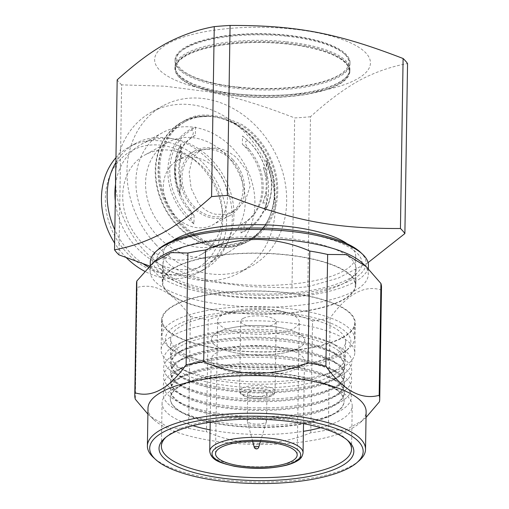 <?xml version="1.0" encoding="UTF-8"?>
<svg xmlns="http://www.w3.org/2000/svg" width="509" height="509" viewBox="0 0 509 509"><rect width="100%" height="100%" fill="white"/><g stroke="black" fill="none" stroke-linecap="round" stroke-linejoin="round"><path stroke-width="0.38" stroke-dasharray="2.54 1.91" d="M217.146 352.432A46.669 14.71 -179.1 0 0 211.178 359.475A46.669 14.71 -179.1 0 0 245.93 374.261A46.669 14.71 -179.1 0 0 298.535 367.982A46.669 14.71 -179.1 0 0 304.497 360.938A46.669 14.71 -179.1 0 0 269.751 346.145A46.669 14.71 -179.1 0 0 217.146 352.432M217.458 332.504A46.669 14.71 -179.1 0 0 211.489 339.548A46.669 14.71 -179.1 0 0 246.241 354.34A46.669 14.71 -179.1 0 0 298.847 348.054A46.669 14.71 -179.1 0 0 304.815 341.011A46.669 14.71 -179.1 0 0 270.063 326.218A46.669 14.71 -179.1 0 0 217.458 332.504M334.458 354.856A87.497 27.588 -179.1 0 0 345.643 341.654A87.497 27.588 -179.1 0 0 280.484 313.919A87.497 27.588 -179.1 0 0 181.847 325.703A87.497 27.588 -179.1 0 0 170.661 338.905A87.497 27.588 -179.1 0 0 235.82 366.639A87.497 27.588 -179.1 0 0 334.458 354.856M334.139 374.783A87.497 27.588 -179.1 0 0 345.325 361.581A87.497 27.588 -179.1 0 0 280.166 333.847A87.497 27.588 -179.1 0 0 181.535 345.63A87.497 27.588 -179.1 0 0 170.35 358.832A87.497 27.588 -179.1 0 0 235.508 386.566A87.497 27.588 -179.1 0 0 334.139 374.783M198.128 202.716L191.117 188.222L189.157 172.195L192.383 158.445L200.482 149.786L216.77 147.845C223.935 149.264 230.66 152.643 236.939 157.987L246.929 170.846L250.129 186.199L245.268 200.845L234.121 211.171L225.112 214.34L215.727 214.27C208.665 212.794 202.798 208.944 198.128 202.716M231.932 160.729A35 29.051 -118.7 0 1 229.343 213.786A35 29.051 -118.7 0 1 193.121 205.464A35 29.051 -118.7 0 1 195.704 152.401A35 29.051 -118.7 0 1 231.932 160.729M232.899 159.61A36.75 30.502 -118.7 0 1 230.189 215.326A36.75 30.502 -118.7 0 1 192.154 206.578A36.75 30.502 -118.7 0 1 194.864 150.868A36.75 30.502 -118.7 0 1 232.899 159.61M215.778 168.994A36.75 30.502 -118.7 0 1 213.061 224.704A36.75 30.502 -118.7 0 1 175.032 215.962A36.75 30.502 -118.7 0 1 177.743 160.252A36.75 30.502 -118.7 0 1 215.778 168.994M227.097 155.945A57.167 47.445 -118.7 0 1 222.878 242.608A57.167 47.445 -118.7 0 1 163.713 229.012A57.167 47.445 -118.7 0 1 167.932 142.342A57.167 47.445 -118.7 0 1 227.097 155.945M204.268 168.454A57.167 47.445 -118.7 0 1 222.382 211.07A57.167 47.445 -118.7 0 1 200.043 255.124A57.167 47.445 -118.7 0 1 140.885 241.52A57.167 47.445 -118.7 0 1 145.103 154.857A57.167 47.445 -118.7 0 1 194.247 159.737A57.167 47.445 -118.7 0 1 204.268 168.454M201.309 166.691A67.271 55.831 -118.7 0 1 222.624 216.834A67.271 55.831 -118.7 0 1 190.271 271.45A67.271 55.831 -118.7 0 1 126.722 252.668A67.271 55.831 -118.7 0 1 114.595 166.653A67.271 55.831 -118.7 0 1 189.52 156.428A67.271 55.831 -118.7 0 1 201.309 166.691M115.963 157.656A71.75 59.547 -118.7 0 1 129.534 146.757A71.75 59.547 -118.7 0 1 203.791 163.828A71.75 59.547 -118.7 0 1 198.491 272.601A71.75 59.547 -118.7 0 1 144.62 271.252M126.315 257.681A71.75 59.547 -118.7 0 1 124.234 255.531A71.75 59.547 -118.7 0 1 114.62 243.086M143.194 263.815A71.75 59.547 -118.7 0 1 129.941 252.4A71.75 59.547 -118.7 0 1 114.83 229.871M115.887 162.46A71.75 59.547 -118.7 0 1 135.241 143.627A71.75 59.547 -118.7 0 1 169.013 138.155A71.75 59.547 -118.7 0 1 209.498 160.698A71.75 59.547 -118.7 0 1 226.989 243.951A71.75 59.547 -118.7 0 1 204.198 269.471A71.75 59.547 -118.7 0 1 148.45 267.098M115.543 184.283A68.251 56.645 -118.7 0 1 141.629 144.123A68.251 56.645 -118.7 0 1 173.754 138.919A68.251 56.645 -118.7 0 1 212.259 160.36A68.251 56.645 -118.7 0 1 228.897 239.548A68.251 56.645 -118.7 0 1 207.22 263.827A68.251 56.645 -118.7 0 1 136.59 247.59A68.251 56.645 -118.7 0 1 115.282 201.112M157.567 236.093A68.251 56.645 -118.7 0 1 162.606 132.626A68.251 56.645 -118.7 0 1 233.243 148.863A68.251 56.645 -118.7 0 1 228.204 252.33A68.251 56.645 -118.7 0 1 157.567 236.093M115.728 172.557A91.582 76.013 -118.7 0 1 151.396 112.165A91.582 76.013 -118.7 0 1 246.178 133.956A91.582 76.013 -118.7 0 1 239.415 272.792A91.582 76.013 -118.7 0 1 144.632 251.001A91.582 76.013 -118.7 0 1 115.581 181.929M156.047 244.746A91.582 76.013 -118.7 0 1 162.81 105.91A91.582 76.013 -118.7 0 1 257.592 127.695A91.582 76.013 -118.7 0 1 250.829 266.538A91.582 76.013 -118.7 0 1 156.047 244.746M211.362 347.259A96.252 30.343 -179.1 0 0 354.684 322.973A96.252 30.343 -179.1 0 0 305.534 295.659A96.252 30.343 -179.1 0 0 162.212 319.945A96.252 30.343 -179.1 0 0 211.362 347.259M259.641 352.005A96.831 30.527 -179.1 0 0 355.269 322.98A96.831 30.527 -179.1 0 0 257.249 290.913A96.831 30.527 -179.1 0 0 161.627 319.938A96.831 30.527 -179.1 0 0 259.641 352.005M305.292 311.158A96.252 30.343 0.9 0 1 354.442 338.472A96.252 30.343 0.9 0 1 348.818 348.461A96.252 30.343 0.9 0 1 211.12 362.758A96.252 30.343 0.9 0 1 167.27 345.611A96.252 30.343 0.9 0 1 161.964 335.444A96.252 30.343 0.9 0 1 305.292 311.158M212.781 365.144A92.753 29.242 -179.1 0 0 345.471 351.369A92.753 29.242 -179.1 0 0 303.523 315.415A92.753 29.242 -179.1 0 0 198.644 317.005A92.753 29.242 -179.1 0 0 170.528 348.62A92.753 29.242 -179.1 0 0 212.781 365.144M280.981 327.771A46.669 14.71 0.9 0 1 304.815 341.011A46.669 14.71 0.9 0 1 235.323 352.788A46.669 14.71 0.9 0 1 211.489 339.548A46.669 14.71 0.9 0 1 280.981 327.771M278.423 310.515A40.835 12.871 0.9 0 1 299.273 322.102A40.835 12.871 0.9 0 1 238.473 332.409A40.835 12.871 0.9 0 1 217.617 320.816A40.835 12.871 0.9 0 1 278.423 310.515M360.238 252.082A106.75 33.658 0.9 0 1 260.703 295.354A106.75 33.658 0.9 0 1 158.884 248.92M150.282 262.18A109.085 34.389 -179.1 0 0 260.697 298.306A109.085 34.389 -179.1 0 0 368.421 265.609M379.434 401.773L381.19 289.958C364.45 284.696 347.431 294.017 330.137 317.934L328.381 429.742L345.229 430.207L362.93 420.3L366.035 417.45M147.896 414.103L150.231 416.343L169.669 428.133L188.616 428.311L190.372 316.503C172.888 292.287 155.13 282.603 137.093 287.458L135.33 399.266M310.789 432.79L312.545 320.982C295.793 313.678 278.461 309.809 260.557 309.377C242.558 309.459 225.112 312.965 208.219 319.906L206.463 431.721C223.133 439.006 240.464 442.875 258.451 443.326C276.362 443.256 293.808 439.744 310.789 432.79A122.497 38.62 -179.1 0 0 328.381 429.742M347.316 440.113A95.081 29.974 -179.1 0 0 346.292 439.114A95.081 29.974 -179.1 0 0 255.289 417.666A95.081 29.974 -179.1 0 0 166.952 436.296A95.081 29.974 -179.1 0 0 165.896 437.263M359.163 460.702A109.085 34.389 0.9 0 1 257.815 482.074A109.085 34.389 0.9 0 1 153.413 457.47M260.653 294.068A102.665 32.366 -179.1 0 0 356.039 273.95A102.665 32.366 -179.1 0 0 258.12 229.292A102.665 32.366 -179.1 0 0 162.396 270.909A102.665 32.366 -179.1 0 0 260.653 294.068M258.101 236.666A96.831 30.527 0.9 0 1 356.122 268.739A96.831 30.527 0.9 0 1 350.459 278.792A96.831 30.527 0.9 0 1 260.493 297.759A96.831 30.527 0.9 0 1 167.817 275.923A96.831 30.527 0.9 0 1 162.479 265.692A96.831 30.527 0.9 0 1 258.101 236.666M258.992 390.371A94.082 29.662 -179.1 0 0 334.502 378.963A94.082 29.662 -179.1 0 0 335.037 344.835A94.082 29.662 -179.1 0 0 256.67 331.015A94.082 29.662 -179.1 0 0 181.159 342.417A94.082 29.662 -179.1 0 0 180.625 376.545A94.082 29.662 -179.1 0 0 258.992 390.371M256.816 329.348A86.931 27.41 0.9 0 1 329.228 342.124A86.931 27.41 0.9 0 1 328.731 373.657A86.931 27.41 0.9 0 1 258.966 384.2A86.931 27.41 0.9 0 1 186.555 371.424A86.931 27.41 0.9 0 1 187.051 339.891A86.931 27.41 0.9 0 1 256.816 329.348M258.846 392.032A86.918 27.403 -179.1 0 0 328.598 381.495A86.918 27.403 -179.1 0 0 344.676 365.984A86.918 27.403 -179.1 0 0 256.695 337.2A86.918 27.403 -179.1 0 0 170.865 363.254A86.918 27.403 -179.1 0 0 186.447 379.262A86.918 27.403 -179.1 0 0 258.846 392.032M258.858 399.113A94.082 29.662 -179.1 0 0 334.362 387.712A94.082 29.662 -179.1 0 0 334.897 353.583A94.082 29.662 -179.1 0 0 256.53 339.757A94.082 29.662 -179.1 0 0 181.026 351.165A94.082 29.662 -179.1 0 0 180.491 385.294A94.082 29.662 -179.1 0 0 258.858 399.113M258.706 400.78A86.918 27.403 -179.1 0 0 328.464 390.244A86.918 27.403 -179.1 0 0 344.536 374.726A86.918 27.403 -179.1 0 0 256.555 345.942A86.918 27.403 -179.1 0 0 170.725 371.996A86.918 27.403 -179.1 0 0 186.307 388.011A86.918 27.403 -179.1 0 0 258.706 400.78M256.682 338.091A86.918 27.403 0.9 0 1 329.081 350.86A86.918 27.403 0.9 0 1 344.663 366.874A86.918 27.403 0.9 0 1 258.827 392.929A86.918 27.403 0.9 0 1 170.852 364.145A86.918 27.403 0.9 0 1 186.924 348.627A86.918 27.403 0.9 0 1 256.682 338.091M258.718 407.862A94.082 29.662 -179.1 0 0 334.222 396.454A94.082 29.662 -179.1 0 0 334.763 362.325A94.082 29.662 -179.1 0 0 256.396 348.506A94.082 29.662 -179.1 0 0 180.886 359.908A94.082 29.662 -179.1 0 0 180.351 394.036A94.082 29.662 -179.1 0 0 258.718 407.862M258.566 409.529A86.918 27.403 -179.1 0 0 328.324 398.992A86.918 27.403 -179.1 0 0 344.402 383.474A86.918 27.403 -179.1 0 0 256.421 354.69A86.918 27.403 -179.1 0 0 170.591 380.745A86.918 27.403 -179.1 0 0 186.167 396.759A86.918 27.403 -179.1 0 0 258.566 409.529M256.542 346.839A86.918 27.403 0.9 0 1 328.941 359.608A86.918 27.403 0.9 0 1 344.523 375.623A86.918 27.403 0.9 0 1 258.693 401.677A86.918 27.403 0.9 0 1 170.712 372.893A86.918 27.403 0.9 0 1 186.79 357.375A86.918 27.403 0.9 0 1 256.542 346.839M258.585 416.604A94.082 29.662 -179.1 0 0 334.089 405.202A94.082 29.662 -179.1 0 0 334.623 371.074A94.082 29.662 -179.1 0 0 256.256 357.248A94.082 29.662 -179.1 0 0 180.752 368.656A94.082 29.662 -179.1 0 0 180.211 402.784A94.082 29.662 -179.1 0 0 258.585 416.604M258.432 418.271A86.918 27.403 -179.1 0 0 328.184 407.734A86.918 27.403 -179.1 0 0 344.262 392.216A86.918 27.403 -179.1 0 0 256.281 363.432A86.918 27.403 -179.1 0 0 170.451 389.487A86.918 27.403 -179.1 0 0 186.033 405.501A86.918 27.403 -179.1 0 0 258.432 418.271M256.409 355.587A86.918 27.403 0.9 0 1 328.808 368.357A86.918 27.403 0.9 0 1 344.383 384.365A86.918 27.403 0.9 0 1 258.553 410.419A86.918 27.403 0.9 0 1 170.572 381.635A86.918 27.403 0.9 0 1 186.65 366.124A86.918 27.403 0.9 0 1 256.409 355.587M258.445 425.352A94.082 29.662 -179.1 0 0 333.949 413.944A94.082 29.662 -179.1 0 0 334.483 379.816A94.082 29.662 -179.1 0 0 256.116 365.996A94.082 29.662 -179.1 0 0 180.612 377.398A94.082 29.662 -179.1 0 0 180.078 411.533A94.082 29.662 -179.1 0 0 258.445 425.352M258.292 427.019A86.918 27.403 -179.1 0 0 328.05 416.483A86.918 27.403 -179.1 0 0 344.129 400.965A86.918 27.403 -179.1 0 0 256.148 372.181A86.918 27.403 -179.1 0 0 170.311 398.235A86.918 27.403 -179.1 0 0 185.893 414.25A86.918 27.403 -179.1 0 0 258.292 427.019M256.269 364.329A86.918 27.403 0.9 0 1 328.668 377.099A86.918 27.403 0.9 0 1 344.249 393.113A86.918 27.403 0.9 0 1 258.419 419.168A86.918 27.403 0.9 0 1 170.439 390.384A86.918 27.403 0.9 0 1 186.51 374.866A86.918 27.403 0.9 0 1 256.269 364.329M147.985 408.307A109.085 34.389 -179.1 0 0 154.004 419.83A109.085 34.389 -179.1 0 0 258.407 444.433A109.085 34.389 -179.1 0 0 359.748 423.062A109.085 34.389 -179.1 0 0 366.124 411.736M188.616 428.311A122.497 38.62 -179.1 0 0 206.463 431.721M190.372 316.503A122.497 38.62 -179.1 0 0 208.219 319.906M156.517 259.711A109.085 34.389 -179.1 0 0 150.142 271.036A109.085 34.389 -179.1 0 0 260.563 307.162A109.085 34.389 -179.1 0 0 368.281 274.466A109.085 34.389 -179.1 0 0 362.268 262.943M136.527 283.558A122.497 38.62 -179.1 0 0 137.093 287.458M259.176 381.896A96.831 30.527 -179.1 0 0 336.888 370.158A96.831 30.527 -179.1 0 0 354.798 352.871A96.831 30.527 -179.1 0 0 256.778 320.804A96.831 30.527 -179.1 0 0 161.156 349.829A96.831 30.527 -179.1 0 0 178.513 367.67A96.831 30.527 -179.1 0 0 259.176 381.896M210.071 429.87A95.081 29.974 -179.1 0 0 258.317 434.482A95.081 29.974 -179.1 0 0 303.396 431.333M320.664 427.694A95.081 29.974 -179.1 0 0 352.215 405.978A95.081 29.974 -179.1 0 0 335.17 388.462A95.081 29.974 -179.1 0 0 255.97 374.49A95.081 29.974 -179.1 0 0 179.658 386.019A95.081 29.974 -179.1 0 0 162.072 402.994A95.081 29.974 -179.1 0 0 192.924 425.683M210.192 422.394A86.918 27.403 -179.1 0 0 258.286 427.433A86.918 27.403 -179.1 0 0 303.51 423.863M304.064 423.755A86.918 27.403 -179.1 0 0 344.116 401.378A86.918 27.403 -179.1 0 0 328.54 385.364A86.918 27.403 -179.1 0 0 256.142 372.594A86.918 27.403 -179.1 0 0 186.383 383.131A86.918 27.403 -179.1 0 0 170.305 398.649A86.918 27.403 -179.1 0 0 209.638 422.273M381.19 289.958A122.497 38.62 -179.1 0 0 381.495 287.407M312.545 320.982A122.497 38.62 -179.1 0 0 330.137 317.934M260.239 314.199A96.831 30.527 -179.1 0 0 355.861 285.174A96.831 30.527 -179.1 0 0 257.847 253.1A96.831 30.527 -179.1 0 0 162.218 282.126A96.831 30.527 -179.1 0 0 260.239 314.199M211.954 309.453A96.252 30.343 -179.1 0 0 355.282 285.161A96.252 30.343 -179.1 0 0 306.125 257.847A96.252 30.343 -179.1 0 0 162.804 282.139A96.252 30.343 -179.1 0 0 211.954 309.453M347.202 243.792A96.252 30.343 0.9 0 1 355.727 256.549A96.252 30.343 0.9 0 1 212.406 280.841A96.252 30.343 0.9 0 1 163.255 253.527A96.252 30.343 0.9 0 1 172.176 241.037M368.058 262.631L338.18 278.156L307.818 286.752A148.749 46.898 0.9 0 1 291.994 287.929L248.704 286.618L205.331 281.038L149.538 265.997M315.326 32.379A107.914 34.02 0.9 0 1 356.644 79.289A107.914 34.02 0.9 0 1 209.74 90.239A107.914 34.02 0.9 0 1 168.428 43.329A107.914 34.02 0.9 0 1 315.326 32.379M307.818 286.752L310.49 116.752C327.23 101.488 343.435 89.419 359.119 80.543C374.828 72.202 390.976 66.539 407.556 63.561M310.49 116.752A148.749 46.898 0.9 0 1 294.666 117.929L291.994 287.929M118.966 254.869L121.638 84.869L164.941 86.186L208.302 91.76C222.083 94.394 236.513 98.052 251.592 102.742C264.502 106.756 278.862 111.815 294.666 117.929M219.729 84.761A87.497 27.588 0.9 0 1 175.045 59.935A87.497 27.588 0.9 0 1 305.336 37.851A87.497 27.588 0.9 0 1 350.02 62.683A87.497 27.588 0.9 0 1 219.729 84.761M286.433 36.215A87.497 27.588 -179.1 0 0 180.141 51.956A87.497 27.588 -179.1 0 0 175.026 61.042A87.497 27.588 -179.1 0 0 219.71 85.868A87.497 27.588 -179.1 0 0 238.6 88.617A87.497 27.588 -179.1 0 0 350.007 63.79A87.497 27.588 -179.1 0 0 345.178 54.546A87.497 27.588 -179.1 0 0 305.324 38.958A87.497 27.588 0.9 0 0 286.433 36.215M121.638 84.869A148.749 46.898 0.9 0 1 117.185 79.818M238.937 87.16A86.333 27.219 0.9 0 1 181.255 50.989A86.333 27.219 0.9 0 1 286.128 35.458A86.333 27.219 0.9 0 1 344.097 53.547A86.333 27.219 0.9 0 1 325.283 80.886A86.333 27.219 0.9 0 1 238.937 87.16M243.359 318.31A17.732 5.593 -179.1 0 0 240.719 321.179A17.732 5.593 -179.1 0 0 253.565 326.765A17.732 5.593 -179.1 0 0 273.53 324.608A17.732 5.593 -179.1 0 0 276.177 321.739A17.732 5.593 -179.1 0 0 263.331 316.153A17.732 5.593 -179.1 0 0 243.359 318.31M254.226 447.156A2.252 0.713 -179.1 0 0 255.289 447.716A2.252 0.713 -179.1 0 0 258.387 447.532A2.252 0.713 -179.1 0 0 258.718 447.226M248.691 419.384A9.626 3.035 -179.1 0 0 247.259 420.943A9.626 3.035 -179.1 0 0 247.291 421.21A9.626 3.035 -179.1 0 0 254.646 424.01A9.626 3.035 -179.1 0 0 265.068 422.801A9.626 3.035 -179.1 0 0 266.462 421.516A9.626 3.035 -179.1 0 0 266.506 421.242A9.626 3.035 -179.1 0 0 259.533 418.213A9.626 3.035 -179.1 0 0 248.691 419.384M249.13 391.707A9.626 3.035 -179.1 0 0 247.692 393.266A9.626 3.035 -179.1 0 0 254.665 396.295A9.626 3.035 -179.1 0 0 265.507 395.13A9.626 3.035 -179.1 0 0 266.939 393.565A9.626 3.035 -179.1 0 0 259.965 390.537A9.626 3.035 -179.1 0 0 249.13 391.707M286.344 41.751A87.497 27.588 0.9 0 1 305.235 44.493A87.497 27.588 -179.1 0 1 349.918 69.326A87.497 27.588 -179.1 0 1 348.213 74.588A87.497 27.588 -179.1 0 1 238.517 94.152A87.497 27.588 0.9 0 1 219.627 91.404A87.497 27.588 -179.1 0 1 176.483 71.89A87.497 27.588 -179.1 0 1 174.943 66.577A87.497 27.588 -179.1 0 1 286.344 41.751M305.203 46.491A87.497 27.588 -179.1 0 0 174.911 68.575A87.497 27.588 -179.1 0 0 219.595 93.401A87.497 27.588 -179.1 0 0 349.887 71.324A87.497 27.588 -179.1 0 0 305.203 46.491M238.645 95.972A86.918 27.403 -179.1 0 0 349.301 71.311A86.918 27.403 -179.1 0 0 286.153 43.92A86.918 27.403 -179.1 0 0 175.49 68.581A86.918 27.403 -179.1 0 0 238.645 95.972M286.166 42.883A86.918 27.403 0.9 0 1 349.32 70.274A86.918 27.403 0.9 0 1 347.622 75.504A86.918 27.403 0.9 0 1 238.657 94.935A86.918 27.403 0.9 0 1 177.037 72.825A86.918 27.403 0.9 0 1 175.51 67.544A86.918 27.403 0.9 0 1 286.166 42.883M266.691 177.921A50.168 41.636 -118.7 0 1 266.455 192.898L262.714 203.282A50.168 41.636 61.3 0 0 266.067 188.947A50.168 41.636 61.3 0 0 263.274 167.525L266.691 177.921L266.945 161.843A55.417 45.995 -118.7 0 1 271.698 186.383A55.417 45.995 -118.7 0 1 266.201 208.97L266.455 192.898M262.714 203.282C267.04 200.826 265.673 208.544 264.985 210.79A55.417 45.995 61.3 0 0 271.24 189.8A55.417 45.995 61.3 0 0 271.38 186.555A55.417 45.995 61.3 0 0 265.781 160.03C266.417 162.295 267.499 170.031 263.274 167.525M266.201 208.97L264.985 210.79M265.781 160.03L266.945 161.843M242.379 144.321L249.55 149.875A50.168 41.636 -118.7 0 1 263.045 190.608A50.168 41.636 -118.7 0 1 248.449 220.047L241.12 224.603L240.986 232.918A57.752 47.929 61.3 0 0 268.593 189.59A57.752 47.929 61.3 0 0 268.548 186.116A57.752 47.929 61.3 0 0 242.513 136.005L242.379 144.321A50.168 41.636 -118.7 0 1 246.044 147.909A50.168 41.636 -118.7 0 1 242.341 223.96A50.168 41.636 -118.7 0 1 241.12 224.603M249.55 149.875C247.635 147.546 241.94 140.35 248.284 140.923A56.633 47.006 -118.7 0 1 268.523 185.473A56.633 47.006 -118.7 0 1 268.567 188.884A56.633 47.006 -118.7 0 1 268.421 192.198A56.633 47.006 -118.7 0 1 246.903 228.834C240.541 228.535 246.49 222.159 248.449 220.047M246.903 228.834L240.986 232.918M242.513 136.005L248.284 140.923M194.088 215.619L189.31 208.747A50.168 41.636 -118.7 0 1 175.815 168.021A50.168 41.636 -118.7 0 1 190.417 138.582L195.348 135.337L195.481 127.021A57.752 47.929 61.3 0 0 167.875 170.35A57.752 47.929 61.3 0 0 193.954 223.935L194.088 215.619A50.168 41.636 -118.7 0 1 190.423 212.024A50.168 41.636 -118.7 0 1 194.126 135.973A50.168 41.636 -118.7 0 1 195.348 135.337M189.31 208.747C190.5 211.477 194.279 219.723 190.073 217.973A56.633 47.006 -118.7 0 1 169.79 170.012A56.633 47.006 -118.7 0 1 169.936 166.697A56.633 47.006 -118.7 0 1 191.454 130.069C195.672 131.538 191.651 136.857 190.417 138.582M193.954 223.935L190.073 217.973M191.454 130.069L195.481 127.021M193.802 233.758A67.086 55.678 -118.7 0 1 181.045 222.834A67.086 55.678 -118.7 0 1 185.995 121.136A67.086 55.678 -118.7 0 1 195.634 117.191L195.653 115.982C201.768 114.64 208.97 114.741 217.267 116.294C225.602 117.916 234.07 120.811 242.685 124.966L242.666 126.175A67.086 55.678 -118.7 0 1 255.423 137.099A67.086 55.678 -118.7 0 1 250.473 238.797A67.086 55.678 -118.7 0 1 240.833 242.748L224.354 245.516L215.243 244.905L206.705 242.144L193.802 233.758L193.783 234.967C199.808 240.547 206.953 244.161 215.231 245.815C223.585 247.336 232.11 246.712 240.814 243.951L240.833 242.748M195.634 117.191L208.684 116.294L217.248 117.21L226.333 119.666A67.086 55.678 -118.7 0 1 253.711 138.041A67.086 55.678 -118.7 0 1 270.063 215.873A67.086 55.678 -118.7 0 1 248.761 239.739A67.086 55.678 -118.7 0 1 224.354 245.516M206.705 242.144A67.086 55.678 -118.7 0 1 179.333 223.775A67.086 55.678 -118.7 0 1 184.283 122.077A67.086 55.678 -118.7 0 1 208.684 116.294M252.591 138.263A68.251 56.645 -118.7 0 1 274.268 193.248A68.251 56.645 -118.7 0 1 247.552 241.73A68.251 56.645 -118.7 0 1 176.916 225.487A68.251 56.645 -118.7 0 1 155.232 170.502A68.251 56.645 -118.7 0 1 181.955 122.02A68.251 56.645 -118.7 0 1 252.591 138.263M226.333 119.666L242.666 126.175M195.653 115.982A68.251 56.645 61.3 0 0 185.435 120.118A68.251 56.645 61.3 0 0 158.719 168.6A68.251 56.645 61.3 0 0 193.783 234.967M240.814 243.951A68.251 56.645 61.3 0 0 251.032 239.822A68.251 56.645 61.3 0 0 277.749 191.339A68.251 56.645 61.3 0 0 242.685 124.966M180.052 176.388A50.168 41.636 -118.7 0 1 180.288 161.41L182.19 152.032A50.168 41.636 61.3 0 0 178.837 166.367A50.168 41.636 61.3 0 0 181.624 187.789L180.052 176.388L179.798 192.459A55.417 45.995 -118.7 0 1 175.045 167.919A55.417 45.995 -118.7 0 1 180.536 145.339L180.288 161.41M182.19 152.032C180.033 153.298 180.797 145.911 181.134 143.856A55.417 45.995 61.3 0 0 174.873 164.852A55.417 45.995 61.3 0 0 174.733 168.091A55.417 45.995 61.3 0 0 180.332 194.616C180.059 192.154 179.562 184.099 181.624 187.789M180.332 194.616L179.798 192.459M180.536 145.339L181.134 143.856M303.059 452.819A46.669 14.71 0.9 0 1 233.567 464.596A46.669 14.71 0.9 0 1 209.733 451.356M244.218 390.677A15.397 4.855 -179.1 0 0 249.225 397.434A15.397 4.855 -179.1 0 0 270.419 396.155A15.397 4.855 -179.1 0 0 265.412 389.398A15.397 4.855 -179.1 0 0 244.218 390.677M242.265 388.049A17.732 5.593 0.9 0 1 262.237 385.898A17.732 5.593 0.9 0 1 275.083 391.478A17.732 5.593 0.9 0 1 272.436 394.354A17.732 5.593 0.9 0 1 252.464 396.511A17.732 5.593 0.9 0 1 239.618 390.925A17.732 5.593 0.9 0 1 242.265 388.049M252.903 138.136A68.111 56.524 61.3 0 0 214.474 116.739A68.111 56.524 61.3 0 0 159.113 150.467A68.111 56.524 61.3 0 0 177.38 225.188A68.111 56.524 61.3 0 0 269.503 217.165A68.111 56.524 61.3 0 0 252.903 138.136M210.192 422.184L211.178 359.475M345.643 341.654L345.325 361.581M170.661 338.905L170.35 358.832M303.517 423.653L304.497 360.938M234.121 211.171L229.343 213.786M230.189 215.326L213.061 224.704M222.878 242.608L200.043 255.124M222.382 211.07L222.624 216.834M135.241 143.627L129.534 146.757M173.754 138.919L169.013 138.155M162.606 132.626L141.629 144.123M162.81 105.91L151.396 112.165M250.829 266.538L239.415 272.792M228.204 252.33L207.22 263.827M228.897 239.548L226.989 243.951M204.198 269.471L198.491 272.601M194.247 159.737L189.52 156.428M167.932 142.342L145.103 154.857M194.864 150.868L177.743 160.252M200.482 149.786L195.704 152.401M354.442 338.472L354.684 322.973M161.964 335.444L162.212 319.945M345.471 351.369L348.818 348.461M170.528 348.62L167.27 345.611M297.186 454.944L299.273 322.102M215.53 453.659L217.617 320.816M346.292 439.114L348.461 441.118M350.459 278.792L356.039 273.95M329.228 342.124L335.037 344.835M328.598 381.495L334.502 378.963M328.464 390.244L334.362 387.712M329.081 350.86L334.897 353.583M328.324 398.992L334.222 396.454M328.941 359.608L334.763 362.325M328.184 407.734L334.089 405.202M328.808 368.357L334.623 371.074M328.05 416.483L333.949 413.944M328.668 377.099L334.483 379.816M154.004 419.83L150.231 416.343M150.231 265.323L150.142 271.036M355.269 322.98L354.798 352.871M328.54 385.364L335.17 388.462M352.215 405.978L351.534 449.154M344.129 400.965L344.116 401.378M344.262 392.216L344.249 393.113M344.402 383.474L344.383 384.365M344.536 374.726L344.523 375.623M328.731 373.657L336.888 370.158M344.676 365.984L344.663 366.874M170.865 363.254L170.852 364.145M186.555 371.424L178.513 367.67M170.725 371.996L170.712 372.893M170.591 380.745L170.572 381.635M170.451 389.487L170.439 390.384M170.311 398.235L170.305 398.649M162.072 402.994L161.391 446.17M186.383 383.131L179.658 386.019M161.627 319.938L161.156 349.829M368.376 268.669L368.281 274.466M359.748 423.062L362.93 420.3M186.51 374.866L180.612 377.398M185.893 414.25L180.078 411.533M186.65 366.124L180.752 368.656M186.033 405.501L180.211 402.784M186.79 357.375L180.886 359.908M186.167 396.759L180.351 394.036M186.924 348.627L181.026 351.165M186.307 388.011L180.491 385.294M186.447 379.262L180.625 376.545M187.051 339.891L181.159 342.417M167.817 275.923L162.396 270.909M166.952 436.296L164.719 438.23M356.122 268.739L355.861 285.174M162.479 265.692L162.218 282.126M355.282 285.161L355.727 256.549M162.804 282.139L163.255 253.527M175.026 61.042L175.045 59.935M350.007 63.79L350.02 62.683M181.255 50.989L180.141 51.956M344.097 53.547L345.178 54.546M252.699 441.43L247.291 421.21M260.423 441.551L266.462 421.516M247.692 393.266L247.259 420.943M266.939 393.565L266.506 421.242M240.719 321.179L239.618 390.925C239.866 392.783 240.534 394.03 241.629 394.653C243.741 396.365 247.597 397.535 253.208 398.165C260.805 398.776 266.901 398.063 271.488 396.027C273.441 395.378 274.637 393.864 275.083 391.478L276.177 321.739M174.911 68.575L174.943 66.577M349.887 71.324L349.918 69.326M349.301 71.311L349.32 70.274M175.49 68.581L175.51 67.544M177.037 72.825L176.483 71.89M347.622 75.504L348.213 74.588M268.523 185.473L268.548 186.116M215.593 116.917L214.474 116.739C202.697 114.926 191.855 116.688 181.955 122.02L185.435 120.118M270.063 215.873L269.503 217.165C264.693 228.064 257.369 236.252 247.552 241.73L251.032 239.822M250.473 238.797L248.761 239.739M185.995 121.136L184.283 122.077"/><path stroke-width="0.76" d="M144.62 271.252A71.75 59.547 -118.7 0 1 126.315 257.681M114.62 243.086A71.75 59.547 -118.7 0 1 115.963 157.656M114.83 229.871A71.75 59.547 -118.7 0 1 115.887 162.46M115.282 201.112A68.251 56.645 -118.7 0 1 115.543 184.283M115.581 181.929A91.582 76.013 -118.7 0 1 115.728 172.557M148.45 267.098A71.75 59.547 -118.7 0 1 143.194 263.815M276.336 443.358A40.835 12.871 0.9 0 1 297.186 454.944A40.835 12.871 0.9 0 1 236.386 465.251A40.835 12.871 0.9 0 1 215.53 453.659A40.835 12.871 0.9 0 1 276.336 443.358M156.657 250.854L158.884 248.92A106.75 33.658 0.9 0 1 258.069 228.007A106.75 33.658 0.9 0 1 360.238 252.082L362.408 254.086A109.085 34.389 -179.1 0 0 258.006 229.483A109.085 34.389 -179.1 0 0 156.657 250.854A109.085 34.389 -179.1 0 0 150.282 262.18L150.231 265.323M366.035 417.45L379.434 401.773A122.497 38.62 -179.1 0 0 379.739 399.215A122.497 38.62 -179.1 0 0 379.18 395.315C361.237 400.22 343.48 390.543 325.894 366.27L327.65 254.462L346.565 254.634L366.041 266.43L380.936 283.507L379.18 395.315M203.721 361.791L205.477 249.983C222.369 243.041 239.815 239.529 257.815 239.446C275.719 239.879 293.05 243.747 309.809 251.052L308.053 362.866C291.072 369.82 273.626 373.332 255.709 373.396C237.722 372.944 220.391 369.076 203.721 361.791A122.497 38.62 -179.1 0 0 186.129 364.838C168.931 388.698 151.917 398.025 135.082 392.814L136.838 281L153.336 262.466L171.005 252.572L187.885 253.03L186.129 364.838M135.082 392.814A122.497 38.62 -179.1 0 0 134.77 395.366A122.497 38.62 -179.1 0 0 135.33 399.266L147.896 414.103M255.225 419.142A97.416 30.712 0.9 0 1 348.461 441.118A97.416 30.712 0.9 0 1 257.637 480.604A97.416 30.712 0.9 0 1 164.719 438.23A97.416 30.712 0.9 0 1 255.225 419.142M165.896 437.263A95.081 29.974 -179.1 0 0 161.391 446.17A95.081 29.974 -179.1 0 0 257.637 477.658A95.081 29.974 -179.1 0 0 351.534 449.154A95.081 29.974 -179.1 0 0 347.316 440.113M255.111 416.203A106.75 33.658 -179.1 0 0 155.582 459.474A106.75 33.658 -179.1 0 0 257.751 483.55A106.75 33.658 -179.1 0 0 356.93 462.636A106.75 33.658 -179.1 0 0 255.111 416.203M155.582 459.474L153.413 457.47A109.085 34.389 0.9 0 1 147.394 445.948A109.085 34.389 0.9 0 1 255.117 413.251A109.085 34.389 0.9 0 1 365.532 449.377A109.085 34.389 0.9 0 1 359.163 460.702L356.93 462.636M365.532 449.377L366.124 411.736A109.085 34.389 -179.1 0 0 255.709 375.61A109.085 34.389 -179.1 0 0 147.985 408.307L147.394 445.948M366.041 266.43L362.268 262.943A109.085 34.389 -179.1 0 0 257.866 238.339A109.085 34.389 -179.1 0 0 156.517 259.711L153.336 262.466M136.838 281A122.497 38.62 -179.1 0 0 136.527 283.558L134.77 395.366M205.477 249.983A122.497 38.62 -179.1 0 0 187.885 253.03M303.396 431.333A95.081 29.974 -179.1 0 0 320.664 427.694M303.51 423.863A86.918 27.403 -179.1 0 0 304.064 423.755M325.894 366.27A122.497 38.62 -179.1 0 0 308.053 362.866M327.65 254.462A122.497 38.62 -179.1 0 0 309.809 251.052M379.739 399.215L381.495 287.407A122.497 38.62 -179.1 0 0 380.936 283.507M209.638 422.273A86.918 27.403 -179.1 0 0 210.192 422.394M192.924 425.683A95.081 29.974 -179.1 0 0 210.071 429.87M368.376 268.669L368.421 265.609A109.085 34.389 -179.1 0 0 362.408 254.086M172.176 241.037A96.252 30.343 0.9 0 1 306.577 229.235A96.252 30.343 0.9 0 1 347.202 243.792M149.538 265.997L118.966 254.869A148.749 46.898 0.9 0 1 114.519 249.817C131.061 246.846 147.171 241.202 162.842 232.893C179.143 223.871 194.228 212.075 211.585 196.627A148.749 46.898 0.9 0 1 227.402 195.45C243.2 201.558 257.56 206.622 270.483 210.637C285.555 215.326 299.986 218.985 313.767 221.619C327.554 224.253 342.016 226.111 357.159 227.199C370.113 228.121 384.537 228.56 400.437 228.509A148.749 46.898 0.9 0 1 404.884 233.561L368.058 262.631M400.437 228.509L403.103 58.51C387.317 52.402 372.963 47.343 360.048 43.322C344.968 38.633 330.532 34.975 316.744 32.341C302.963 29.707 288.508 27.849 273.371 26.761C260.411 25.832 245.981 25.399 230.074 25.45L227.402 195.45M403.103 58.51A148.749 46.898 0.9 0 1 407.556 63.561L404.884 233.561M211.585 196.627L214.251 26.627C197.677 29.605 181.535 35.267 165.813 43.615C149.563 52.631 134.51 64.401 117.185 79.818L114.519 249.817M214.251 26.627A148.749 46.898 0.9 0 1 230.074 25.45M257.656 446.539A2.252 0.713 -179.1 0 0 254.557 446.73A2.252 0.713 -179.1 0 0 254.226 447.156A2.335 2.335 0 0 0 258.718 447.226A2.252 0.713 -179.1 0 0 257.656 446.539M210.192 422.184L209.733 451.356A46.669 14.71 0.9 0 1 279.225 439.579A46.669 14.71 0.9 0 1 303.059 452.819L303.517 423.653M234.674 466.187A44.334 13.978 -179.1 0 0 295.023 461.688A44.334 13.978 -179.1 0 0 278.048 442.416A44.334 13.978 -179.1 0 0 217.699 446.915A44.334 13.978 -179.1 0 0 234.674 466.187M303.059 452.819C302.403 456.401 300.806 458.87 298.255 460.244C295.347 462.248 291.339 463.922 286.23 465.264C270.024 469.082 252.706 469.419 234.267 466.263C220.486 462.885 211.267 460.62 209.733 451.356M254.226 447.156L252.699 441.43M258.718 447.226L260.423 441.551"/></g></svg>
